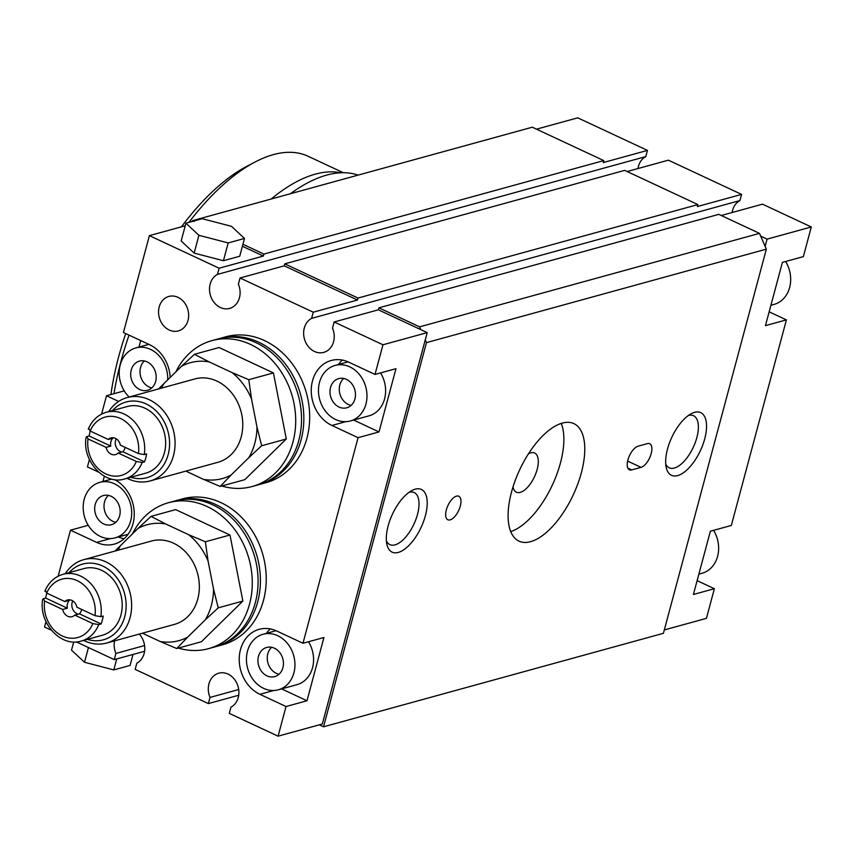 <?xml version="1.0" encoding="UTF-8"?>
<svg xmlns="http://www.w3.org/2000/svg" width="854" height="854" viewBox="0 0 854 854"><rect width="100%" height="100%" fill="white"/><g stroke="black" fill="none" stroke-linecap="round" stroke-linejoin="round"><path stroke-width="1.28" d="M456.495 496.131A12.97 5.914 115 0 0 447.037 507.703A12.97 5.914 115 0 0 447.827 519.744A12.97 5.914 115 0 0 450.143 519.862A12.97 5.914 115 0 0 459.601 508.29A12.97 5.914 115 0 0 458.811 496.249A12.97 5.914 115 0 0 456.495 496.131M81.621 609.414A8.647 7.174 74.6 0 1 79.433 613.834L101.06 623.943A34.587 28.694 -105.4 0 0 103.185 616.033L100.857 616.673L95.007 615.67L76.892 607.205A8.647 7.174 -105.4 0 0 71.917 600.426A8.647 7.174 -105.4 0 0 67.498 599.999A8.647 7.174 -105.4 0 0 64.819 601.558L46.703 593.092L45.518 590.808M125.047 447.325A8.647 7.174 74.6 0 1 122.859 451.745L144.497 461.843A34.587 28.694 -105.4 0 0 146.61 453.944L144.283 454.584L138.444 453.581L120.329 445.115A8.647 7.174 -105.4 0 0 115.343 438.337A8.647 7.174 -105.4 0 0 110.935 437.91A8.647 7.174 -105.4 0 0 108.245 439.468L90.14 431.003L88.944 428.719M87.396 639.368A39.263 32.569 -105.4 0 0 125.26 614.496A39.263 32.569 -105.4 0 0 102.693 566.031A39.263 32.569 -105.4 0 0 69.046 572.671M65.299 573.696A43.234 35.868 74.6 0 1 83.756 559.658A43.234 35.868 74.6 0 1 105.811 561.815A43.234 35.868 74.6 0 1 131.644 604.899A43.234 35.868 74.6 0 1 106.686 643.03A43.234 35.868 74.6 0 1 84.621 640.874A43.234 35.868 74.6 0 1 83.639 640.404M130.833 477.279A39.263 32.569 -105.4 0 0 168.686 452.406A39.263 32.569 -105.4 0 0 146.13 403.942A39.263 32.569 -105.4 0 0 112.482 410.582M108.725 411.607A43.234 35.868 74.6 0 1 127.182 397.569A43.234 35.868 74.6 0 1 149.247 399.715A43.234 35.868 74.6 0 1 175.081 442.81A43.234 35.868 74.6 0 1 150.112 480.941A43.234 35.868 74.6 0 1 128.057 478.784A43.234 35.868 74.6 0 1 127.075 478.315M398.284 552.431A34.587 15.778 -65 0 1 386.862 544.286A34.587 15.778 -65 0 1 412.012 490.474A34.587 15.778 -65 0 1 415.236 489.171A34.587 15.778 -65 0 1 425.388 515.677A34.587 15.778 -65 0 1 398.284 552.431M386.382 540.795A28.737 13.109 115 0 0 389.883 544.638A28.737 13.109 115 0 0 395.007 544.873A28.737 13.109 115 0 0 415.962 519.253A28.737 13.109 115 0 0 414.211 492.566A28.737 13.109 115 0 0 409.087 492.32A28.737 13.109 115 0 0 409.023 492.342M677.638 475.593A34.587 15.778 -65 0 1 666.216 467.458A34.587 15.778 -65 0 1 691.366 413.635A34.587 15.778 -65 0 1 694.59 412.343A34.587 15.778 -65 0 1 704.731 438.849A34.587 15.778 -65 0 1 677.638 475.593M665.725 463.968A28.737 13.109 115 0 0 669.226 467.8A28.737 13.109 115 0 0 674.35 468.045A28.737 13.109 115 0 0 695.305 442.425A28.737 13.109 115 0 0 693.565 415.727A28.737 13.109 115 0 0 688.441 415.482A28.737 13.109 115 0 0 688.377 415.503M103.729 523.961A15.137 12.554 -105.4 0 0 111.447 524.708A15.137 12.554 -105.4 0 0 120.179 511.365A15.137 12.554 -105.4 0 0 111.137 496.281A15.137 12.554 -105.4 0 0 103.419 495.533A15.137 12.554 -105.4 0 0 94.677 508.877A15.137 12.554 -105.4 0 0 103.729 523.961M108.383 495.373A15.137 12.554 -105.4 0 0 104.273 509.262A15.137 12.554 -105.4 0 0 113.038 521.399A15.137 12.554 -105.4 0 0 115.792 522.306M266.982 675.877A15.137 12.554 -105.4 0 0 274.7 676.624A15.137 12.554 -105.4 0 0 283.443 663.28A15.137 12.554 -105.4 0 0 274.401 648.197A15.137 12.554 -105.4 0 0 266.683 647.449A15.137 12.554 -105.4 0 0 257.94 660.793A15.137 12.554 -105.4 0 0 266.982 675.877M271.647 647.289A15.137 12.554 -105.4 0 0 267.537 661.177A15.137 12.554 -105.4 0 0 276.301 673.315A15.137 12.554 -105.4 0 0 279.055 674.222M339.017 407.038A15.137 12.554 -105.4 0 0 346.735 407.796A15.137 12.554 -105.4 0 0 355.477 394.452A15.137 12.554 -105.4 0 0 346.436 379.368A15.137 12.554 -105.4 0 0 338.707 378.61A15.137 12.554 -105.4 0 0 329.975 391.954A15.137 12.554 -105.4 0 0 339.017 407.038M343.682 378.45A15.137 12.554 -105.4 0 0 339.561 392.349A15.137 12.554 -105.4 0 0 348.325 404.476A15.137 12.554 -105.4 0 0 351.09 405.394M139.736 389.541A15.137 12.554 -105.4 0 0 147.464 390.299A15.137 12.554 -105.4 0 0 156.197 376.945A15.137 12.554 -105.4 0 0 147.155 361.872A15.137 12.554 -105.4 0 0 139.437 361.114A15.137 12.554 -105.4 0 0 130.694 374.458A15.137 12.554 -105.4 0 0 139.736 389.541M144.401 360.954A15.137 12.554 -105.4 0 0 140.291 374.853A15.137 12.554 -105.4 0 0 149.055 386.979A15.137 12.554 -105.4 0 0 151.809 387.897M562.327 423.082A64.851 29.58 115 0 0 515.047 480.898A64.851 29.58 115 0 0 518.986 541.137A64.851 29.58 115 0 0 530.547 541.682A64.851 29.58 115 0 0 577.827 483.866A64.851 29.58 115 0 0 573.899 423.627A64.851 29.58 115 0 0 562.327 423.082M169.22 330.018A17.87 14.828 -105.4 0 0 178.347 330.914A17.87 14.828 -105.4 0 0 188.659 315.147A17.87 14.828 -105.4 0 0 177.984 297.331A17.87 14.828 -105.4 0 0 168.857 296.445A17.87 14.828 -105.4 0 0 158.545 312.201A17.87 14.828 -105.4 0 0 169.22 330.018M167.683 379.87A28.79 23.891 -105.4 0 0 150.507 349.371A28.79 23.891 -105.4 0 0 135.807 347.941A28.79 23.891 -105.4 0 0 119.475 368.65A28.79 23.891 -105.4 0 0 129.167 397.025M349.777 366.878A28.79 23.891 -105.4 0 0 335.088 365.437A28.79 23.891 -105.4 0 0 318.467 390.833A28.79 23.891 -105.4 0 0 335.675 419.538A28.79 23.891 -105.4 0 0 350.364 420.969A28.79 23.891 -105.4 0 0 366.985 395.573A28.79 23.891 -105.4 0 0 349.777 366.878M277.742 635.707A28.79 23.891 -105.4 0 0 263.053 634.276A28.79 23.891 -105.4 0 0 246.432 659.672A28.79 23.891 -105.4 0 0 263.64 688.367A28.79 23.891 -105.4 0 0 278.329 689.797A28.79 23.891 -105.4 0 0 294.95 664.401A28.79 23.891 -105.4 0 0 277.742 635.707M114.489 483.791A28.79 23.891 -105.4 0 0 99.801 482.361A28.79 23.891 -105.4 0 0 83.169 507.756A28.79 23.891 -105.4 0 0 100.377 536.451A28.79 23.891 -105.4 0 0 115.066 537.881A28.79 23.891 -105.4 0 0 131.697 512.485A28.79 23.891 -105.4 0 0 114.489 483.791M78.29 614.143A8.647 7.174 74.6 0 1 76.988 613.684A8.647 7.174 74.6 0 1 72.761 600.885M121.727 452.054A8.647 7.174 74.6 0 1 120.425 451.595A8.647 7.174 74.6 0 1 116.187 438.796M79.433 613.834L74.778 615.115L92.883 623.58L98.733 624.584A34.587 28.694 74.6 0 1 81.301 641.044L102.245 635.28A34.587 28.694 -105.4 0 0 122.218 604.781A34.587 28.694 -105.4 0 0 101.551 570.301A34.587 28.694 -105.4 0 0 83.905 568.583L62.95 574.347A34.587 28.694 74.6 0 1 80.596 576.066A34.587 28.694 74.6 0 1 100.857 616.673M46.81 593.146A34.587 28.694 -105.4 0 0 45.721 598.078L43.394 598.718L44.589 601.002L62.694 609.468A8.647 7.174 -105.4 0 0 67.679 616.246A8.647 7.174 -105.4 0 0 72.088 616.673A8.647 7.174 -105.4 0 0 74.778 615.115M122.859 451.745L118.204 453.015L136.32 461.48L142.17 462.484A34.587 28.694 74.6 0 1 124.727 478.955L145.682 473.191A34.587 28.694 -105.4 0 0 165.655 442.692A34.587 28.694 -105.4 0 0 144.977 408.212A34.587 28.694 -105.4 0 0 127.331 406.493L106.387 412.258A34.587 28.694 74.6 0 1 124.033 413.976A34.587 28.694 74.6 0 1 144.283 454.584M90.246 431.056A34.587 28.694 -105.4 0 0 89.158 435.988L86.83 436.629L88.015 438.913L106.131 447.379A8.647 7.174 -105.4 0 0 111.105 454.157A8.647 7.174 -105.4 0 0 115.525 454.584A8.647 7.174 -105.4 0 0 118.204 453.015M238.704 689.53L210.02 697.419A18.158 15.062 -105.4 0 1 218.784 673.176A18.158 15.062 -105.4 0 1 228.039 674.084A18.158 15.062 -105.4 0 1 238.821 690.566A18.158 15.062 -105.4 0 1 230.943 707.197L229.288 713.368L278.084 736.169L322.321 724.011L425.26 339.849L426.466 342.635L766.348 249.154L663.409 633.316L323.538 726.797L426.466 342.635M144.582 645.549L115.898 653.438A18.158 15.062 -105.4 0 1 114.596 640.852M106.686 643.03L174.376 624.413A43.234 35.868 -105.4 0 0 199.345 586.282A43.234 35.868 -105.4 0 0 173.511 543.187A43.234 35.868 -105.4 0 0 151.446 541.041L83.756 559.658M150.112 480.941L217.813 462.324A43.234 35.868 -105.4 0 0 242.771 424.192A43.234 35.868 -105.4 0 0 216.937 381.097A43.234 35.868 -105.4 0 0 194.883 378.941L127.182 397.569M290.392 193.741A198.886 90.705 -65 0 1 358.104 175.113M175.892 371.81A75.664 62.769 74.6 0 1 211.888 340.639L217.706 339.038A75.664 62.769 74.6 0 1 282.29 363.665A75.664 62.769 74.6 0 1 298.772 440.493A75.664 62.769 74.6 0 1 257.833 484.944L252.015 486.545A75.664 62.769 74.6 0 1 221.805 485.99M211.888 340.639A75.664 62.769 74.6 0 1 276.461 365.266A75.664 62.769 74.6 0 1 292.954 442.094A75.664 62.769 74.6 0 1 252.015 486.545M218.87 338.728A75.664 62.769 74.6 0 1 220.033 338.397A75.664 62.769 74.6 0 1 284.617 363.025A75.664 62.769 74.6 0 1 301.099 439.853A75.664 62.769 74.6 0 1 260.171 484.303A75.664 62.769 74.6 0 1 258.997 484.613M220.033 338.397L225.851 336.796A75.664 62.769 74.6 0 1 290.435 361.423A75.664 62.769 74.6 0 1 306.928 438.251A75.664 62.769 74.6 0 1 265.989 482.702L260.171 484.303M175.444 500.818A75.664 62.769 74.6 0 1 176.607 500.487L182.425 498.885A75.664 62.769 74.6 0 1 246.998 523.513A75.664 62.769 74.6 0 1 263.491 600.341A75.664 62.769 74.6 0 1 222.552 644.791L216.735 646.393A75.664 62.769 74.6 0 1 215.571 646.702M176.607 500.487A75.664 62.769 74.6 0 1 241.18 525.114A75.664 62.769 74.6 0 1 257.673 601.942A75.664 62.769 74.6 0 1 216.735 646.393M132.466 533.899A75.664 62.769 74.6 0 1 168.451 502.728L174.28 501.127A75.664 62.769 74.6 0 1 238.853 525.754A75.664 62.769 74.6 0 1 255.346 602.582A75.664 62.769 74.6 0 1 214.407 647.033L208.589 648.634A75.664 62.769 74.6 0 1 178.379 648.079M168.451 502.728A75.664 62.769 74.6 0 1 233.035 527.356A75.664 62.769 74.6 0 1 249.528 604.184A75.664 62.769 74.6 0 1 208.589 648.634M513.008 486.887A21.617 9.864 115 0 0 516.371 492.192A21.617 9.864 115 0 0 520.225 492.374A21.617 9.864 115 0 0 535.992 473.105A21.617 9.864 115 0 0 534.679 453.026A21.617 9.864 115 0 0 530.814 452.844A21.617 9.864 115 0 0 528.445 453.848M144.582 651.271L114.255 659.608L115.898 653.438M45.977 621.637L44.536 627.028L51.336 630.209M76.326 641.888L114.255 659.608M170.202 377.393A34.587 28.694 -105.4 0 0 149.599 344.717L123.446 332.505L149.407 235.64L219.126 268.22L263.352 256.051L263.886 254.076L242.931 244.287M242.397 246.262L263.352 256.051M149.407 235.64L185.233 225.787M185.926 223.193L181.165 240.977L194.146 253.094L223.428 260.726L239.728 256.243L244.49 238.458L231.509 226.342L202.227 218.709L185.926 223.193L198.918 235.309L194.146 253.094M664.316 629.942L706.429 618.36L714.371 588.705L697.12 580.645M765.131 246.368L760.7 236.152L767.073 239.131L765.131 246.368L766.348 249.154M760.7 236.152L759.484 233.366L419.602 326.847L378.92 307.835L378.386 309.81L334.16 321.979L382.966 344.781L375.013 374.436L348.87 362.213A34.587 28.694 -105.4 0 0 331.224 360.495A34.587 28.694 -105.4 0 0 311.251 391.004A34.587 28.694 -105.4 0 0 331.918 425.473L358.072 437.686L302.978 643.265L276.835 631.053A34.587 28.694 -105.4 0 0 259.189 629.323A34.587 28.694 -105.4 0 0 239.216 659.832A34.587 28.694 -105.4 0 0 259.894 694.302L286.037 706.525L278.084 736.169M378.386 309.81L420.819 329.644L419.602 326.847M631.725 469.913L641.034 467.351A12.97 5.914 115 0 0 650.492 455.79A12.97 5.914 115 0 0 649.702 443.738A12.97 5.914 115 0 0 647.385 443.632L638.077 446.194A12.97 5.914 115 0 0 628.619 457.755A12.97 5.914 115 0 0 629.409 469.807A12.97 5.914 115 0 0 631.725 469.913L627.839 468.099M101.583 414.126L106.504 395.754L118.653 401.433M98.701 472.177L87.439 466.914L89.414 459.548M58.147 576.215L70.487 530.174L96.63 542.386A34.587 28.694 -105.4 0 0 114.276 544.115A34.587 28.694 -105.4 0 0 134.249 514.236A34.587 28.694 -105.4 0 0 114.607 479.638M210.02 697.419L208.365 703.589L135.167 669.387L136.821 663.216A18.158 15.062 -105.4 0 0 139.266 634.074M311.593 318.371L739.927 200.562L741.582 194.392L697.355 206.551L697.878 204.576L358.007 298.057L357.474 300.042L313.247 312.201L311.593 318.371A18.158 15.062 74.6 0 0 304.899 340.436A18.158 15.062 74.6 0 0 323.751 352.392A18.158 15.062 74.6 0 0 332.505 328.149L334.16 321.979M313.247 312.201L240.038 277.998L238.383 284.168A18.158 15.062 -105.4 0 1 229.63 308.411A18.158 15.062 -105.4 0 1 210.778 296.455A18.158 15.062 -105.4 0 1 217.471 274.39L219.126 268.22M697.878 204.576L624.68 170.373L284.798 263.854L284.265 265.829L240.038 277.998M358.007 298.057L284.798 263.854M759.484 233.366L718.801 214.354L378.92 307.835M767.073 239.131L811.3 226.972L762.494 204.159L721.267 215.507M739.927 200.562A18.158 15.062 -105.4 0 0 732.166 212.507M194.168 221.496L192.417 220.684L192.214 221.464M192.417 220.684L532.298 127.203L534.038 128.015L603.757 160.595L263.886 254.076M118.055 550.222A60.1 49.852 74.6 0 1 120.499 545.631L138.113 528.359A60.1 49.852 74.6 0 1 165.676 523.961L188.755 534.743A60.1 49.852 74.6 0 1 208.088 561.057L213.553 589.111A60.1 49.852 74.6 0 1 205.323 619.812L218.229 607.845L242.856 601.077L201.395 641.749L176.757 648.528L187.709 637.095A60.1 49.852 74.6 0 1 160.157 641.493L176.757 648.528M208.088 561.057L205.366 541.778L229.993 535.01L242.856 601.077M218.229 607.845L213.553 589.111M205.323 619.812L187.709 637.095M160.157 641.493L142.415 633.198M165.676 523.961L151.019 516.382L175.646 509.614L229.993 535.01M420.819 329.644L427.192 332.622L425.26 339.849M382.966 344.781L427.192 332.622M353.641 420.061L379.016 431.921L395.968 368.672L375.013 374.436M379.016 431.921L358.072 437.686M281.606 688.9L306.981 700.76L323.933 637.5L302.978 643.265M306.981 700.76L286.037 706.525M161.491 388.132A60.1 49.852 74.6 0 1 163.936 383.542L181.55 366.27A60.1 49.852 74.6 0 1 209.102 361.872L194.456 354.293L219.083 347.525L273.419 372.92L286.293 438.988L244.82 479.66L220.193 486.428L231.146 475.005A60.1 49.852 74.6 0 1 203.583 479.393L220.193 486.428M163.936 383.542L158.513 388.944M194.456 354.293L181.55 366.27M209.102 361.872L232.192 372.654A60.1 49.852 74.6 0 1 251.514 398.957L248.792 379.688L232.192 372.654M248.792 379.688L273.419 372.92M251.514 398.957L256.979 427.021A60.1 49.852 74.6 0 1 248.76 457.723L261.666 445.756L286.293 438.988M261.666 445.756L256.979 427.021M248.76 457.723L231.146 475.005M203.583 479.393L185.852 471.109M120.499 545.631L115.087 551.033M151.019 516.382L138.113 528.359M205.366 541.778L188.755 534.743M536.504 129.167L577.742 117.831L647.46 150.411L645.805 156.581L217.471 274.39M638.045 168.526A18.158 15.062 74.6 0 1 645.805 156.581M741.582 194.392L668.372 160.178L627.146 171.526M811.3 226.972L803.358 256.616L782.403 262.381L765.451 325.641L786.406 319.876L769.155 311.817M786.406 319.876L731.323 525.456L710.368 531.22L693.416 594.469L714.371 588.705M323.538 726.797L319.321 724.832M124.246 390.876L106.504 395.754M140.696 340.565L138.956 347.076M88.229 525.295L70.487 530.174M104.359 476.19L102.939 481.496M603.757 160.595L603.234 162.57L647.46 150.411M144.497 461.843L142.17 462.484M101.06 623.943L98.733 624.584M89.158 435.988L110.785 446.098L106.131 447.379M110.785 446.098A8.647 7.174 74.6 0 1 112.909 438.187L108.245 439.468M86.83 436.629L86.137 437.184C81.717 460.68 104.273 485.616 124.727 478.955M45.721 598.078L67.359 608.187L62.694 609.468M67.359 608.187A8.647 7.174 74.6 0 1 69.473 600.277L64.819 601.558M43.394 598.718L42.7 599.273C38.291 622.769 60.837 647.706 81.301 641.044M208.365 703.589L238.704 695.252M357.474 300.042L284.265 265.829M198.918 235.309L228.199 242.942L223.428 260.726M228.199 242.942L244.49 238.458M133.021 654.442L130.086 665.426L113.785 669.91L84.514 662.277L71.522 650.161L73.732 641.941M84.514 662.277L88.453 647.556M113.785 669.91L116.731 658.925M118.364 536.974A34.587 28.694 -105.4 0 0 124.065 538.746M785.616 261.495A28.79 23.891 74.6 0 1 774.044 304.43L770.906 305.294M713.581 530.334A28.79 23.891 74.6 0 1 702.009 573.269L698.871 574.134M270.344 628.928A34.587 28.694 -105.4 0 0 266.352 633.369M278.329 689.797L296.946 684.673A28.79 23.891 -105.4 0 0 308.518 641.749M342.379 360.1A34.587 28.694 -105.4 0 0 338.387 364.53M350.364 420.969L368.981 415.845A28.79 23.891 -105.4 0 0 380.553 372.91M510.703 531.594A64.851 29.58 115 0 0 552.314 485.136A64.851 29.58 115 0 0 561.259 423.403M343.351 172.732L308.102 156.261A194.563 88.731 115 0 0 273.397 154.617A194.563 88.731 115 0 0 255.271 161.908A194.563 88.731 115 0 0 188.915 222.371M271.156 199.025A194.563 88.731 -65 0 1 315.233 174.163A194.563 88.731 -65 0 1 340.799 172.786M110.945 394.527A185.916 84.781 -65 0 1 125.73 333.572M181.443 226.833A185.916 84.781 -65 0 1 246.987 166.231L255.271 161.908M129.039 335.11A194.563 88.731 115 0 0 113.977 393.705M95.007 615.67A30.264 25.108 -105.4 0 0 77.212 580.667A30.264 25.108 -105.4 0 0 46.703 593.092M138.444 453.581A30.264 25.108 -105.4 0 0 120.638 418.567A30.264 25.108 -105.4 0 0 90.14 431.003M88.015 438.913A30.264 25.108 -105.4 0 0 105.811 473.917A30.264 25.108 -105.4 0 0 136.32 461.48M44.589 601.002A30.264 25.108 -105.4 0 0 62.385 636.006A30.264 25.108 -105.4 0 0 92.883 623.58M110.454 538.586L96.63 542.386M273.718 690.502L259.894 694.302M345.742 421.673L331.918 425.473M627.647 461.096L641.034 467.351M135.807 347.941L148.831 344.365M335.088 365.437L348.09 361.861M263.053 634.276L276.055 630.7M99.801 482.361L111.671 479.094M115.066 537.881L128.068 534.305M106.387 412.258C97.996 414.777 91.954 420.414 88.282 429.178M62.95 574.347C54.56 576.866 48.529 582.503 44.846 591.267"/></g></svg>
